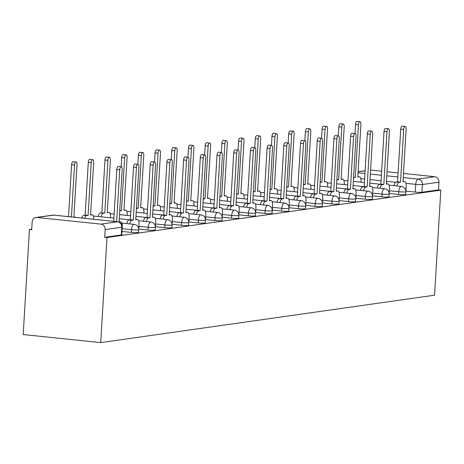 <?xml version="1.0" encoding="UTF-8"?>
<svg xmlns="http://www.w3.org/2000/svg" width="464" height="464" viewBox="0 0 464 464"><rect width="100%" height="100%" fill="white"/><g stroke="black" fill="none" stroke-linecap="round" stroke-linejoin="round"><path stroke-width="0.7" d="M389.244 193.482L398.582 194.451A5.011 0.476 3.4 0 0 405.24 194.613A5.011 0.476 3.4 0 0 405.722 194.445L405.89 191.702A5.011 0.476 -176.6 0 1 405.408 191.876A5.011 0.476 -176.6 0 1 398.744 191.713L389.406 190.739M372.546 195.849L381.878 196.823A5.011 0.476 3.4 0 0 388.542 196.985A5.011 0.476 3.4 0 0 389.023 196.817L389.186 194.074A5.011 0.476 -176.6 0 1 388.704 194.248A5.011 0.476 -176.6 0 1 382.04 194.085L372.708 193.111M355.842 198.221L365.18 199.195A5.011 0.476 3.4 0 0 371.838 199.358A5.011 0.476 3.4 0 0 372.319 199.189L372.482 196.446A5.011 0.476 -176.6 0 1 372 196.62A5.011 0.476 -176.6 0 1 365.342 196.452L356.004 195.483M339.138 200.593L348.476 201.567A5.011 0.476 3.4 0 0 355.14 201.73A5.011 0.476 3.4 0 0 355.621 201.556L355.784 198.818A5.011 0.476 -176.6 0 1 355.302 198.992A5.011 0.476 -176.6 0 1 348.638 198.824L339.3 197.855M322.439 202.965L331.772 203.94A5.011 0.476 3.4 0 0 338.436 204.102A5.011 0.476 3.4 0 0 338.917 203.928L339.08 201.19A5.011 0.476 -176.6 0 1 338.598 201.364A5.011 0.476 -176.6 0 1 331.934 201.196L322.602 200.228M305.735 205.337L315.073 206.312A5.011 0.476 3.4 0 0 321.732 206.474A5.011 0.476 3.4 0 0 322.213 206.3L322.376 203.563A5.011 0.476 -176.6 0 1 321.894 203.737A5.011 0.476 -176.6 0 1 315.236 203.568L305.898 202.6M289.031 207.71L298.369 208.678A5.011 0.476 3.4 0 0 305.034 208.846A5.011 0.476 3.4 0 0 305.515 208.672L305.677 205.935A5.011 0.476 -176.6 0 1 305.196 206.109A5.011 0.476 -176.6 0 1 298.532 205.941L289.194 204.972M272.333 210.082L281.665 211.05A5.011 0.476 3.4 0 0 288.33 211.219A5.011 0.476 3.4 0 0 288.811 211.045L288.973 208.307A5.011 0.476 -176.6 0 1 288.492 208.481A5.011 0.476 -176.6 0 1 281.834 208.313L272.496 207.344M255.629 212.454L264.967 213.423A5.011 0.476 3.4 0 0 271.631 213.591A5.011 0.476 3.4 0 0 272.113 213.417L272.275 210.679A5.011 0.476 -176.6 0 1 271.794 210.853A5.011 0.476 -176.6 0 1 265.13 210.685L255.792 209.716M238.931 214.826L248.263 215.795A5.011 0.476 3.4 0 0 254.927 215.963A5.011 0.476 3.4 0 0 255.409 215.789L255.571 213.051A5.011 0.476 -176.6 0 1 255.09 213.225A5.011 0.476 -176.6 0 1 248.426 213.057L239.093 212.089M222.227 217.198L231.565 218.167A5.011 0.476 3.4 0 0 238.223 218.335A5.011 0.476 3.4 0 0 238.705 218.161L238.867 215.424A5.011 0.476 -176.6 0 1 238.386 215.598A5.011 0.476 -176.6 0 1 231.727 215.429L222.389 214.461M205.523 219.571L214.861 220.539A5.011 0.476 3.4 0 0 221.525 220.707A5.011 0.476 3.4 0 0 222.007 220.533L222.169 217.796A5.011 0.476 -176.6 0 1 221.688 217.97A5.011 0.476 -176.6 0 1 215.023 217.802L205.685 216.833M188.825 221.943L198.157 222.911A5.011 0.476 3.4 0 0 204.821 223.08A5.011 0.476 3.4 0 0 205.303 222.906L205.465 220.168A5.011 0.476 -176.6 0 1 204.984 220.336A5.011 0.476 -176.6 0 1 198.319 220.174L188.987 219.205M172.121 224.315L181.459 225.284A5.011 0.476 3.4 0 0 188.117 225.452A5.011 0.476 3.4 0 0 188.599 225.278L188.767 222.54A5.011 0.476 -176.6 0 1 188.285 222.708A5.011 0.476 -176.6 0 1 181.621 222.546L172.283 221.572M155.417 226.687L164.755 227.656A5.011 0.476 3.4 0 0 171.419 227.824A5.011 0.476 3.4 0 0 171.9 227.65L172.063 224.912A5.011 0.476 -176.6 0 1 171.581 225.081A5.011 0.476 -176.6 0 1 164.917 224.918L155.585 223.944M138.719 229.059L148.057 230.028A5.011 0.476 3.4 0 0 154.715 230.19A5.011 0.476 3.4 0 0 155.196 230.022L155.359 227.279A5.011 0.476 -176.6 0 1 154.877 227.453A5.011 0.476 -176.6 0 1 148.219 227.29L138.881 226.316M122.015 231.432L131.353 232.4A5.011 0.476 3.4 0 0 138.017 232.563A5.011 0.476 3.4 0 0 138.498 232.394L138.661 229.651A5.011 0.476 -176.6 0 1 138.179 229.825A5.011 0.476 -176.6 0 1 131.515 229.663L122.177 228.688M31.738 229.146L29.441 229.471L23.2 334.544L100.734 342.606L106.981 237.527L440.8 190.124L434.559 295.197L100.734 342.606M403.489 173.466L434.774 176.72A5.011 4.518 81.9 0 1 438.996 182.166L438.538 189.886L421.944 192.241A5.011 0.476 -176.6 0 1 415.28 192.079L405.948 191.11M370.574 170.05A5.011 4.518 81.9 0 1 370.8 170.068L381.669 171.199M387.034 171.755L398.124 172.91M438.538 189.886L440.8 190.124M36.981 217.477L100.949 224.124L117.549 221.769L53.575 215.122L36.981 217.477A5.011 4.518 -98.1 0 0 35.977 217.494A5.011 4.518 -98.1 0 0 32.161 221.983L31.703 229.703L29.441 229.471M104.719 237.295L121.313 234.935A5.011 0.476 3.4 0 0 121.794 234.767L122.252 227.047A5.011 0.476 -176.6 0 1 121.771 227.221L105.177 229.576L104.719 237.295L106.981 237.527M105.177 229.576A5.011 4.518 -98.1 0 0 100.949 224.124M146.392 221.537A5.011 2.111 95.9 0 1 148.619 217.877L150.011 217.68L153.137 165.022A2.883 1.212 95.9 0 1 154.669 161.977A2.883 1.212 95.9 0 1 155.602 164.668L152.47 217.332L153.862 217.135A5.011 2.111 95.9 0 1 154.089 217.129A5.011 2.111 95.9 0 1 155.707 221.809L155.399 227.024M363.515 190.698A5.011 2.111 95.9 0 1 365.742 187.044L367.134 186.847L370.26 134.183A2.883 1.212 95.9 0 1 371.792 131.144A2.883 1.212 95.9 0 1 372.725 133.835L369.593 186.499L370.985 186.302A5.011 2.111 95.9 0 1 371.212 186.296A5.011 2.111 95.9 0 1 372.83 190.977L372.522 196.191M121.991 231.838L122.305 226.554A5.011 2.111 95.9 0 0 120.681 221.873A5.011 2.111 95.9 0 0 120.46 221.879L119.068 222.076L122.194 169.412A2.883 1.212 95.9 0 0 121.266 166.721A2.883 1.212 95.9 0 0 119.735 169.76L116.65 221.647M113.715 221.34L116.795 169.459A2.883 1.212 -84.1 0 1 118.326 166.419L121.266 166.721M76.026 217.425A5.011 2.111 95.9 0 0 75.47 217.175A5.011 2.111 95.9 0 0 75.249 217.181L74.576 217.274M73.869 217.198L76.989 164.714A2.883 1.212 95.9 0 0 76.055 162.023A2.883 1.212 95.9 0 0 74.524 165.062L71.444 216.949M68.504 216.642L71.584 164.761A2.883 1.212 -84.1 0 1 73.115 161.716L76.055 162.023M138.695 229.465L139.009 224.182A5.011 2.111 95.9 0 0 137.385 219.501A5.011 2.111 95.9 0 0 137.164 219.507L135.772 219.704L138.898 167.04A2.883 1.212 95.9 0 0 137.965 164.349A2.883 1.212 95.9 0 0 136.439 167.394L133.307 220.052L131.915 220.249A5.011 2.111 95.9 0 0 129.688 223.903M126.753 223.602A5.011 2.111 -84.1 0 1 128.975 219.948L130.367 219.75L133.499 167.086A2.883 1.212 -84.1 0 1 135.03 164.047L137.965 164.349M133.307 220.052L130.367 219.75M143.451 221.229A5.011 2.111 -84.1 0 1 145.679 217.575L147.071 217.378L150.197 164.714A2.883 1.212 -84.1 0 1 151.728 161.675L154.669 161.977M150.011 217.68L147.071 217.378M81.757 218.022A5.011 2.111 -84.1 0 1 83.769 215.244L85.161 215.047L88.096 215.354L86.704 215.551A5.011 2.111 95.9 0 0 84.697 218.329M93.809 219.275A5.011 2.111 95.9 0 0 92.174 214.803A5.011 2.111 95.9 0 0 91.953 214.809L90.561 215.006L93.687 162.342A2.883 1.212 95.9 0 0 92.754 159.651A2.883 1.212 95.9 0 0 91.228 162.69L88.096 215.354M85.161 215.047L88.288 162.388A2.883 1.212 -84.1 0 1 89.819 159.343L92.754 159.651M98.24 216.531A5.011 2.111 -84.1 0 1 100.468 212.872L104.8 212.982L103.408 213.179A5.011 2.111 95.9 0 0 101.181 216.833M110.455 217.802L110.502 217.111A5.011 2.111 95.9 0 0 108.878 212.431A5.011 2.111 95.9 0 0 108.651 212.437L107.259 212.634L110.391 159.97A2.883 1.212 95.9 0 0 109.458 157.279A2.883 1.212 95.9 0 0 107.926 160.318L104.8 212.982M101.86 212.674L104.992 160.016A2.883 1.212 -84.1 0 1 106.517 156.971L109.458 157.279M172.098 224.721L172.411 219.437A5.011 2.111 95.9 0 0 170.787 214.757A5.011 2.111 95.9 0 0 170.566 214.762L169.174 214.96L172.301 162.296A2.883 1.212 95.9 0 0 171.367 159.604A2.883 1.212 95.9 0 0 169.841 162.649L166.709 215.308L165.317 215.505A5.011 2.111 95.9 0 0 163.096 219.165M160.155 218.857A5.011 2.111 -84.1 0 1 162.383 215.203L163.775 215.006L166.901 162.342A2.883 1.212 -84.1 0 1 168.432 159.303L171.367 159.604M166.709 215.308L163.775 215.006M188.802 222.349L189.115 217.065A5.011 2.111 95.9 0 0 187.491 212.384A5.011 2.111 95.9 0 0 187.265 212.39L185.878 212.587L189.005 159.923A2.883 1.212 95.9 0 0 188.071 157.232A2.883 1.212 95.9 0 0 186.54 160.277L183.413 212.935L182.021 213.133A5.011 2.111 95.9 0 0 179.794 216.792M176.859 216.485A5.011 2.111 -84.1 0 1 179.081 212.831L180.473 212.634L183.605 159.97A2.883 1.212 -84.1 0 1 185.13 156.931L188.071 157.232M183.413 212.935L180.473 212.634M205.5 219.977L205.813 214.693A5.011 2.111 95.9 0 0 204.189 210.012A5.011 2.111 95.9 0 0 203.969 210.018L202.577 210.215L205.709 157.551A2.883 1.212 95.9 0 0 204.775 154.86A2.883 1.212 95.9 0 0 203.244 157.905L200.117 210.563L198.725 210.766A5.011 2.111 95.9 0 0 196.498 214.42M193.558 214.113A5.011 2.111 -84.1 0 1 195.785 210.459L197.177 210.262L200.303 157.598A2.883 1.212 -84.1 0 1 201.834 154.558L204.775 154.86M200.117 210.563L197.177 210.262M119.758 210.43L121.498 210.61L120.106 210.807A5.011 2.111 95.9 0 0 119.729 210.94M127.159 215.429L127.2 214.739A5.011 2.111 95.9 0 0 125.576 210.059A5.011 2.111 95.9 0 0 125.355 210.064L123.963 210.262L127.09 157.598A2.883 1.212 95.9 0 0 126.162 154.906A2.883 1.212 95.9 0 0 124.63 157.946L121.498 210.61M121.15 166.709L121.69 157.644A2.883 1.212 -84.1 0 1 123.221 154.605L126.162 154.906M136.462 208.058L138.202 208.237L136.81 208.435A5.011 2.111 95.9 0 0 136.433 208.568M143.863 213.057L143.904 212.367A5.011 2.111 95.9 0 0 142.28 207.686A5.011 2.111 95.9 0 0 142.059 207.692L140.667 207.889L143.794 155.225A2.883 1.212 95.9 0 0 142.86 152.534A2.883 1.212 95.9 0 0 141.329 155.579L138.202 208.237M137.854 164.337L138.394 155.272A2.883 1.212 -84.1 0 1 139.919 152.233L142.86 152.534M153.166 205.685L154.906 205.865L153.514 206.062A5.011 2.111 95.9 0 0 153.132 206.196M160.561 210.685L160.602 209.995A5.011 2.111 95.9 0 0 158.984 205.314A5.011 2.111 95.9 0 0 158.758 205.32L157.366 205.517L160.498 152.853A2.883 1.212 95.9 0 0 159.564 150.162A2.883 1.212 95.9 0 0 158.033 153.207L154.906 205.865M154.558 161.965L155.092 152.9A2.883 1.212 -84.1 0 1 156.623 149.86L159.564 150.162M222.204 217.604L222.517 212.321A5.011 2.111 95.9 0 0 220.893 207.64A5.011 2.111 95.9 0 0 220.673 207.646L219.281 207.843L222.407 155.185A2.883 1.212 95.9 0 0 221.473 152.494A2.883 1.212 95.9 0 0 219.948 155.533L216.816 208.197L215.424 208.394A5.011 2.111 95.9 0 0 213.196 212.048M210.262 211.741A5.011 2.111 -84.1 0 1 212.489 208.087L213.881 207.889L217.007 155.225A2.883 1.212 -84.1 0 1 218.538 152.186L221.473 152.494M216.816 208.197L213.881 207.889M169.865 203.313L171.605 203.493L170.213 203.69A5.011 2.111 95.9 0 0 169.836 203.824M177.265 208.313L177.306 207.623A5.011 2.111 95.9 0 0 175.682 202.942A5.011 2.111 95.9 0 0 175.462 202.948L174.07 203.145L177.196 150.481A2.883 1.212 95.9 0 0 176.262 147.79A2.883 1.212 95.9 0 0 174.737 150.835L171.605 203.493M171.257 159.593L171.796 150.527A2.883 1.212 -84.1 0 1 173.327 147.488L176.262 147.79M238.902 215.238L239.221 209.948A5.011 2.111 95.9 0 0 237.597 205.268A5.011 2.111 95.9 0 0 237.371 205.274L235.979 205.471L239.111 152.813A2.883 1.212 95.9 0 0 238.177 150.121A2.883 1.212 95.9 0 0 236.646 153.161L233.52 205.825L232.128 206.022A5.011 2.111 95.9 0 0 229.9 209.676M226.96 209.368A5.011 2.111 -84.1 0 1 229.187 205.714L230.579 205.517L233.711 152.853A2.883 1.212 -84.1 0 1 235.236 149.814L238.177 150.121M233.52 205.825L230.579 205.517M186.569 200.941L188.309 201.121L186.917 201.318A5.011 2.111 95.9 0 0 186.54 201.451M193.969 205.941L194.01 205.25A5.011 2.111 95.9 0 0 192.386 200.57A5.011 2.111 95.9 0 0 192.16 200.576L190.768 200.773L193.9 148.109A2.883 1.212 95.9 0 0 192.966 145.418A2.883 1.212 95.9 0 0 191.435 148.463L188.309 201.121M187.961 157.221L188.5 148.155A2.883 1.212 -84.1 0 1 190.025 145.116L192.966 145.418M255.606 212.866L255.919 207.576A5.011 2.111 95.9 0 0 254.295 202.896A5.011 2.111 95.9 0 0 254.075 202.901L252.683 203.099L255.809 150.44A2.883 1.212 95.9 0 0 254.875 147.749A2.883 1.212 95.9 0 0 253.35 150.788L250.218 203.452L248.826 203.65A5.011 2.111 95.9 0 0 246.604 207.304M243.664 206.996A5.011 2.111 -84.1 0 1 245.891 203.342L247.283 203.145L250.409 150.481A2.883 1.212 -84.1 0 1 251.94 147.442L254.875 147.749M250.218 203.452L247.283 203.145M203.267 198.569L205.013 198.749L203.621 198.952A5.011 2.111 95.9 0 0 203.238 199.079M210.668 203.568L210.708 202.878A5.011 2.111 95.9 0 0 209.084 198.198A5.011 2.111 95.9 0 0 208.864 198.203L207.472 198.401L210.604 145.737A2.883 1.212 95.9 0 0 209.67 143.045A2.883 1.212 95.9 0 0 208.139 146.09L205.013 198.749M204.659 154.848L205.198 145.783A2.883 1.212 -84.1 0 1 206.729 142.744L209.67 143.045M272.31 210.494L272.623 205.204A5.011 2.111 95.9 0 0 270.999 200.529A5.011 2.111 95.9 0 0 270.779 200.529L269.387 200.726L272.513 148.068A2.883 1.212 95.9 0 0 271.579 145.377A2.883 1.212 95.9 0 0 270.048 148.416L266.922 201.08L265.53 201.277A5.011 2.111 95.9 0 0 263.303 204.931M260.368 204.624A5.011 2.111 -84.1 0 1 262.589 200.97L263.981 200.773L267.113 148.109A2.883 1.212 -84.1 0 1 268.639 145.07L271.579 145.377M266.922 201.08L263.981 200.773M219.971 196.197L221.711 196.382L220.319 196.579A5.011 2.111 95.9 0 0 219.942 196.707M227.372 201.196L227.412 200.506A5.011 2.111 95.9 0 0 225.788 195.825A5.011 2.111 95.9 0 0 225.568 195.831L224.176 196.028L227.302 143.37A2.883 1.212 95.9 0 0 226.368 140.679A2.883 1.212 95.9 0 0 224.843 143.718L221.711 196.382M221.363 152.482L221.902 143.411A2.883 1.212 -84.1 0 1 223.433 140.372L226.368 140.679M289.008 208.121L289.321 202.838A5.011 2.111 95.9 0 0 287.697 198.157A5.011 2.111 95.9 0 0 287.477 198.157L286.085 198.354L289.217 145.696A2.883 1.212 95.9 0 0 288.283 143.005A2.883 1.212 95.9 0 0 286.752 146.044L283.626 198.708L282.234 198.905A5.011 2.111 95.9 0 0 280.007 202.559M277.066 202.252A5.011 2.111 -84.1 0 1 279.293 198.598L280.685 198.401L283.811 145.737A2.883 1.212 -84.1 0 1 285.343 142.697L288.283 143.005M283.626 198.708L280.685 198.401M236.675 193.824L238.415 194.01L237.023 194.207A5.011 2.111 95.9 0 0 236.64 194.335M244.07 198.824L244.11 198.134A5.011 2.111 95.9 0 0 242.492 193.453A5.011 2.111 95.9 0 0 242.266 193.459L240.874 193.656L244.006 140.998A2.883 1.212 95.9 0 0 243.072 138.307A2.883 1.212 95.9 0 0 241.541 141.346L238.415 194.01M238.067 150.11L238.606 141.039A2.883 1.212 -84.1 0 1 240.132 137.999L243.072 138.307M305.712 205.749L306.025 200.465A5.011 2.111 95.9 0 0 304.401 195.785A5.011 2.111 95.9 0 0 304.181 195.785L302.789 195.988L305.915 143.324A2.883 1.212 95.9 0 0 304.981 140.633A2.883 1.212 95.9 0 0 303.456 143.672L300.324 196.336L298.932 196.533A5.011 2.111 95.9 0 0 296.711 200.187M293.77 199.88A5.011 2.111 -84.1 0 1 295.997 196.226L297.389 196.028L300.515 143.364A2.883 1.212 -84.1 0 1 302.047 140.325L304.981 140.633M300.324 196.336L297.389 196.028M253.373 191.452L255.113 191.638L253.721 191.835A5.011 2.111 95.9 0 0 253.344 191.963M260.774 196.452L260.814 195.762A5.011 2.111 95.9 0 0 259.19 191.081A5.011 2.111 95.9 0 0 258.97 191.087L257.578 191.284L260.704 138.626A2.883 1.212 95.9 0 0 259.77 135.935A2.883 1.212 95.9 0 0 258.245 138.974L255.113 191.638M254.765 147.738L255.304 138.666A2.883 1.212 -84.1 0 1 256.836 135.627L259.77 135.935M322.41 203.377L322.729 198.093A5.011 2.111 95.9 0 0 321.105 193.413A5.011 2.111 95.9 0 0 320.879 193.418L319.487 193.616L322.619 140.952A2.883 1.212 95.9 0 0 321.685 138.26A2.883 1.212 95.9 0 0 320.154 141.3L317.028 193.964L315.636 194.161A5.011 2.111 95.9 0 0 313.409 197.815M310.468 197.507A5.011 2.111 -84.1 0 1 312.695 193.853L314.087 193.656L317.219 140.998A2.883 1.212 -84.1 0 1 318.745 137.953L321.685 138.26M317.028 193.964L314.087 193.656M270.077 189.086L271.817 189.266L270.425 189.463A5.011 2.111 95.9 0 0 270.048 189.59M277.478 194.08L277.518 193.389A5.011 2.111 95.9 0 0 275.894 188.715A5.011 2.111 95.9 0 0 275.674 188.715L274.282 188.912L277.408 136.254A2.883 1.212 95.9 0 0 276.474 133.562A2.883 1.212 95.9 0 0 274.943 136.602L271.817 189.266M271.469 145.365L272.008 136.294A2.883 1.212 -84.1 0 1 273.534 133.255L276.474 133.562M339.114 201.005L339.428 195.721A5.011 2.111 95.9 0 0 337.804 191.04A5.011 2.111 95.9 0 0 337.583 191.046L336.191 191.243L339.323 138.579A2.883 1.212 95.9 0 0 338.389 135.888A2.883 1.212 95.9 0 0 336.858 138.927L333.732 191.591L332.34 191.789A5.011 2.111 95.9 0 0 330.113 195.443M327.172 195.141A5.011 2.111 -84.1 0 1 329.399 191.481L330.791 191.284L333.918 138.626A2.883 1.212 -84.1 0 1 335.449 135.581L338.389 135.888M333.732 191.591L330.791 191.284M286.781 186.714L288.521 186.893L287.129 187.091A5.011 2.111 95.9 0 0 286.746 187.218M294.176 191.707L294.217 191.023A5.011 2.111 95.9 0 0 292.593 186.342A5.011 2.111 95.9 0 0 292.372 186.342L290.98 186.54L294.112 133.881A2.883 1.212 95.9 0 0 293.178 131.19A2.883 1.212 95.9 0 0 291.647 134.229L288.521 186.893M288.167 142.993L288.707 133.922A2.883 1.212 -84.1 0 1 290.238 130.883L293.178 131.19M355.818 198.633L356.132 193.349A5.011 2.111 95.9 0 0 354.508 188.668A5.011 2.111 95.9 0 0 354.287 188.674L352.895 188.871L356.021 136.207A2.883 1.212 95.9 0 0 355.088 133.516A2.883 1.212 95.9 0 0 353.562 136.555L350.43 189.219L349.038 189.416A5.011 2.111 95.9 0 0 346.811 193.07M343.876 192.769A5.011 2.111 -84.1 0 1 346.098 189.109L347.49 188.912L350.622 136.254A2.883 1.212 -84.1 0 1 352.153 133.209L355.088 133.516M350.43 189.219L347.49 188.912M303.479 184.341L305.219 184.521L303.827 184.718A5.011 2.111 95.9 0 0 303.45 184.846M310.88 189.335L310.921 188.651A5.011 2.111 95.9 0 0 309.297 183.97A5.011 2.111 95.9 0 0 309.076 183.97L307.684 184.173L310.81 131.509A2.883 1.212 95.9 0 0 309.877 128.818A2.883 1.212 95.9 0 0 308.351 131.857L305.219 184.521M304.871 140.621L305.411 131.55A2.883 1.212 -84.1 0 1 306.942 128.511L309.877 128.818M360.574 190.397A5.011 2.111 -84.1 0 1 362.802 186.737L364.194 186.54L367.326 133.881A2.883 1.212 -84.1 0 1 368.851 130.836L371.792 131.144M367.134 186.847L364.194 186.54M320.183 181.969L321.923 182.149L320.531 182.346A5.011 2.111 95.9 0 0 320.154 182.474M327.578 186.963L327.625 186.279A5.011 2.111 95.9 0 0 326.001 181.598A5.011 2.111 95.9 0 0 325.774 181.604L324.382 181.801L327.514 129.137A2.883 1.212 95.9 0 0 326.581 126.446A2.883 1.212 95.9 0 0 325.049 129.485L321.923 182.149M321.575 138.249L322.115 129.183A2.883 1.212 -84.1 0 1 323.64 126.138L326.581 126.446M389.221 193.888L389.534 188.604A5.011 2.111 95.9 0 0 387.91 183.924A5.011 2.111 95.9 0 0 387.689 183.93L386.297 184.127L389.424 131.463A2.883 1.212 95.9 0 0 388.49 128.772A2.883 1.212 95.9 0 0 386.964 131.811L383.832 184.475L382.44 184.672A5.011 2.111 95.9 0 0 380.219 188.326M377.278 188.024A5.011 2.111 -84.1 0 1 379.506 184.37L380.898 184.167L384.024 131.509A2.883 1.212 -84.1 0 1 385.555 128.47L388.49 128.772M383.832 184.475L380.898 184.167M336.881 179.597L338.621 179.777L337.229 179.974A5.011 2.111 95.9 0 0 336.852 180.102M344.282 184.591L344.323 183.906A5.011 2.111 95.9 0 0 342.699 179.226A5.011 2.111 95.9 0 0 342.478 179.232L341.086 179.429L344.213 126.765A2.883 1.212 95.9 0 0 343.285 124.074A2.883 1.212 95.9 0 0 341.753 127.113L338.621 179.777M338.273 135.877L338.813 126.811A2.883 1.212 -84.1 0 1 340.344 123.766L343.285 124.074M405.925 191.516L406.238 186.232A5.011 2.111 95.9 0 0 404.614 181.552A5.011 2.111 95.9 0 0 404.393 181.557L403.001 181.755L406.128 129.091A2.883 1.212 95.9 0 0 405.194 126.399A2.883 1.212 95.9 0 0 403.663 129.444L400.536 182.103L399.144 182.3A5.011 2.111 95.9 0 0 396.917 185.954M393.982 185.652A5.011 2.111 -84.1 0 1 396.204 181.998L397.596 181.801L400.728 129.137A2.883 1.212 -84.1 0 1 402.253 126.098L405.194 126.399M400.536 182.103L397.596 181.801M353.585 177.225L355.325 177.405L353.933 177.602A5.011 2.111 95.9 0 0 353.556 177.729M360.986 182.224L361.027 181.534A5.011 2.111 95.9 0 0 359.403 176.854A5.011 2.111 95.9 0 0 359.182 176.859L357.79 177.057L360.917 124.393A2.883 1.212 95.9 0 0 359.983 121.701A2.883 1.212 95.9 0 0 358.457 124.741L355.325 177.405M354.977 133.504L355.517 124.439A2.883 1.212 -84.1 0 1 357.042 121.394L359.983 121.701M398.582 194.451L398.744 191.713A5.011 2.111 -84.1 0 1 401.18 186.429A5.011 2.111 95.9 0 1 401.401 186.424L389.105 185.142M381.878 196.823L382.04 194.085A5.011 2.111 -84.1 0 1 384.476 188.802A5.011 2.111 95.9 0 1 384.702 188.796L372.406 187.514M365.18 199.195L365.342 196.452A5.011 2.111 -84.1 0 1 367.778 191.168A5.011 2.111 95.9 0 1 367.998 191.168L355.702 189.886M348.476 201.567L348.638 198.824A5.011 2.111 -84.1 0 1 351.074 193.54A5.011 2.111 95.9 0 1 351.3 193.54L338.998 192.258M331.772 203.94L331.934 201.196A5.011 2.111 -84.1 0 1 334.376 195.912A5.011 2.111 95.9 0 1 334.596 195.912L322.3 194.631M315.073 206.312L315.236 203.568A5.011 2.111 -84.1 0 1 317.672 198.285A5.011 2.111 95.9 0 1 317.892 198.285L305.596 197.003M298.369 208.678L298.532 205.941A5.011 2.111 -84.1 0 1 300.968 200.657A5.011 2.111 95.9 0 1 301.194 200.651L288.892 199.375M281.665 211.05L281.834 208.313A5.011 2.111 -84.1 0 1 284.27 203.029A5.011 2.111 95.9 0 1 284.49 203.023L272.194 201.747M264.967 213.423L265.13 210.685A5.011 2.111 -84.1 0 1 267.566 205.401A5.011 2.111 95.9 0 1 267.786 205.395L255.49 204.119M248.263 215.795L248.426 213.057A5.011 2.111 -84.1 0 1 250.862 207.773A5.011 2.111 95.9 0 1 251.088 207.768L238.792 206.492M231.565 218.167L231.727 215.429A5.011 2.111 -84.1 0 1 234.163 210.146A5.011 2.111 95.9 0 1 234.384 210.14L222.088 208.864M214.861 220.539L215.023 217.802A5.011 2.111 -84.1 0 1 217.459 212.518A5.011 2.111 95.9 0 1 217.686 212.512L205.384 211.236M198.157 222.911L198.319 220.174A5.011 2.111 -84.1 0 1 200.761 214.89A5.011 2.111 95.9 0 1 200.982 214.884L188.686 213.608M181.459 225.284L181.621 222.546A5.011 2.111 -84.1 0 1 184.057 217.262A5.011 2.111 95.9 0 1 184.278 217.256L171.982 215.98M164.755 227.656L164.917 224.918A5.011 2.111 -84.1 0 1 167.353 219.634A5.011 2.111 95.9 0 1 167.579 219.629L155.278 218.353M148.057 230.028L148.219 227.29A5.011 2.111 -84.1 0 1 150.655 222.007A5.011 2.111 95.9 0 1 150.875 222.001L138.579 220.725M131.353 232.4L131.515 229.663A5.011 2.111 -84.1 0 1 133.951 224.379A5.011 2.111 95.9 0 1 134.171 224.373L121.875 223.091M415.28 192.079L415.738 184.359L405.994 183.344M395.612 182.265L386.466 181.314M381.101 180.757L370.005 179.603M364.64 179.046L360.783 178.646M358.04 172.823L364.965 173.542M370.33 174.104L381.425 175.253M386.79 175.815L397.886 176.964M403.251 177.526L418.18 179.075L434.774 176.72M365.127 170.874L358.098 171.871M121.313 234.935L121.771 227.221A5.011 4.518 81.9 0 0 117.549 221.769A5.011 2.111 -84.1 0 1 117.769 221.763A5.011 2.111 -84.1 0 1 118.1 221.862M421.944 192.241L422.402 184.527A5.011 0.476 -176.6 0 1 415.738 184.359A5.011 2.111 95.9 0 1 418.18 179.075A5.011 4.518 81.9 0 1 422.402 184.527L438.996 182.166M122.252 227.047A5.011 5.011 0 0 0 117.769 221.763L53.795 215.116A5.011 5.011 0 0 0 52.571 215.139A5.011 4.518 -98.1 0 1 53.575 215.122A5.011 2.111 -84.1 0 1 53.795 215.116A5.011 2.111 -84.1 0 1 54.01 215.163M120.46 221.879L119.091 221.734M119.735 169.76L116.795 169.459M73.88 217.036L75.249 217.181M71.584 164.761L74.524 165.062M137.164 219.507L135.79 219.362M131.915 220.249L128.975 219.948M136.439 167.394L133.499 167.086M148.619 217.877L145.679 217.575M153.137 165.022L150.197 164.714M83.769 215.244L86.704 215.551M90.579 214.664L91.953 214.809M88.288 162.388L91.228 162.69M100.468 212.872L103.408 213.179M107.283 212.292L108.651 212.437M104.992 160.016L107.926 160.318M170.566 214.762L169.192 214.617M165.317 215.505L162.383 215.203M169.841 162.649L166.901 162.342M187.265 212.39L185.896 212.245M182.021 213.133L179.081 212.831M186.54 160.277L183.605 159.97M203.969 210.018L202.6 209.873M198.725 210.766L195.785 210.459M203.244 157.905L200.303 157.598M119.741 210.772L120.106 210.807M123.981 209.919L125.355 210.064M121.69 157.644L124.63 157.946M136.439 208.4L136.81 208.435M140.685 207.547L142.059 207.692M138.394 155.272L141.329 155.579M153.143 206.028L153.514 206.062M157.389 205.175L158.758 205.32M155.092 152.9L158.033 153.207M220.673 207.646L219.298 207.507M215.424 208.394L212.489 208.087M219.948 155.533L217.007 155.225M169.847 203.655L170.213 203.69M174.087 202.803L175.462 202.948M171.796 150.527L174.737 150.835M237.371 205.274L236.002 205.134M232.128 206.022L229.187 205.714M236.646 153.161L233.711 152.853M186.545 201.283L186.917 201.318M188.5 148.155L191.435 148.463M254.075 202.901L252.7 202.762M248.826 203.65L245.891 203.342M253.35 150.788L250.409 150.481M203.249 198.911L203.621 198.952M207.495 198.058L208.864 198.203M205.198 145.783L208.139 146.09M270.779 200.529L269.404 200.39M265.53 201.277L262.589 200.97M270.048 148.416L267.113 148.109M219.953 196.539L220.319 196.579M224.193 195.692L225.568 195.831M221.902 143.411L224.843 143.718M287.477 198.157L286.108 198.018M282.234 198.905L279.293 198.598M286.752 146.044L283.811 145.737M236.652 194.167L237.023 194.207M240.897 193.32L242.266 193.459M238.606 141.039L241.541 141.346M304.181 195.785L302.806 195.646M298.932 196.533L295.997 196.226M303.456 143.672L300.515 143.364M253.356 191.794L253.721 191.835M257.595 190.948L258.97 191.087M255.304 138.666L258.245 138.974M320.879 193.418L319.51 193.273M315.636 194.161L312.695 193.853M320.154 141.3L317.219 140.998M270.054 189.422L270.425 189.463M274.299 188.575L275.674 188.715M272.008 136.294L274.943 136.602M337.583 191.046L336.214 190.901M332.34 191.789L329.399 191.481M336.858 138.927L333.918 138.626M286.758 187.05L287.129 187.091M291.003 186.203L292.372 186.342M288.707 133.922L291.647 134.229M354.287 188.674L352.913 188.529M349.038 189.416L346.098 189.109M353.562 136.555L350.622 136.254M303.462 184.678L303.827 184.718M307.702 183.831L309.076 183.97M305.411 131.55L308.351 131.857M370.985 186.302L369.617 186.157M365.742 187.044L362.802 186.737M370.26 134.183L367.326 133.881M320.16 182.306L320.531 182.346M324.406 181.459L325.774 181.604M322.115 129.183L325.049 129.485M387.689 183.93L386.315 183.785M382.44 184.672L379.506 184.37M386.964 131.811L384.024 131.509M336.864 179.933L337.229 179.974M341.11 179.087L342.478 179.232M338.813 126.811L341.753 127.113M404.393 181.557L403.019 181.412M399.144 182.3L396.204 181.998M403.663 129.444L400.728 129.137M353.562 177.561L353.933 177.602M357.808 176.714L359.182 176.859M355.517 124.439L358.457 124.741M138.661 229.651A5.011 5.011 0 0 0 134.171 224.373M93.368 216.021L113.9 218.155M119.265 218.712L129.879 219.82M155.359 227.279A5.011 5.011 0 0 0 150.875 222.001M110.072 213.649L114.144 214.072M119.509 214.635L130.604 215.783M135.969 216.346L146.578 217.448M172.063 224.912A5.011 5.011 0 0 0 167.579 219.629M126.771 211.277L130.848 211.7M136.213 212.263L147.308 213.411M152.673 213.974L163.282 215.076M188.767 222.54A5.011 5.011 0 0 0 184.278 217.256M143.475 208.91L147.546 209.334M152.917 209.89L164.007 211.039M169.372 211.601L179.98 212.703M205.465 220.168A5.011 5.011 0 0 0 200.982 214.884M160.173 206.538L164.25 206.961M169.615 207.518L180.711 208.672M186.076 209.229L196.684 210.331M222.169 217.796A5.011 5.011 0 0 0 217.686 212.512M176.877 204.166L180.954 204.589M186.319 205.146L197.409 206.3M202.78 206.857L213.388 207.959M238.867 215.424A5.011 5.011 0 0 0 234.384 210.14M193.581 201.794L197.652 202.217M203.017 202.774L214.113 203.928M219.478 204.485L230.086 205.587M255.571 213.051A5.011 5.011 0 0 0 251.088 207.768M210.279 199.421L214.356 199.845M219.721 200.402L230.817 201.556M236.182 202.113L246.79 203.215M272.275 210.679A5.011 5.011 0 0 0 267.786 205.395M226.983 197.049L231.06 197.473M236.425 198.029L247.515 199.184M252.88 199.74L263.494 200.842M288.973 208.307A5.011 5.011 0 0 0 284.49 203.023M243.687 194.677L247.759 195.1M253.124 195.657L264.219 196.811M269.584 197.368L280.192 198.47M305.677 205.935A5.011 5.011 0 0 0 301.194 200.651M260.385 192.305L264.463 192.728M269.828 193.285L280.923 194.439M286.288 194.996L296.896 196.098M322.376 203.563A5.011 5.011 0 0 0 317.892 198.285M277.089 189.933L281.161 190.356M286.526 190.913L297.621 192.067M302.986 192.624L313.594 193.726M339.08 201.19A5.011 5.011 0 0 0 334.596 195.912M293.787 187.56L297.865 187.984M303.23 188.541L314.325 189.695M319.69 190.252L330.298 191.354M355.784 198.818A5.011 5.011 0 0 0 351.3 193.54M310.491 185.188L314.569 185.612M319.934 186.168L331.023 187.323M336.388 187.879L347.002 188.981M372.482 196.446A5.011 5.011 0 0 0 367.998 191.168M327.195 182.816L331.267 183.239M336.632 183.796L347.727 184.95M353.092 185.507L363.701 186.609M389.186 194.074A5.011 5.011 0 0 0 384.702 188.796M343.894 180.444L347.971 180.867M353.336 181.424L364.431 182.578M369.796 183.135L380.405 184.243M405.89 191.702A5.011 5.011 0 0 0 401.401 186.424M365.133 170.752L358.104 171.75M52.571 215.139L35.977 217.494M120.681 221.873L119.091 221.705M73.88 217.007L75.47 217.175M137.385 219.501L135.79 219.339M90.584 214.635L92.174 214.803M107.283 212.263L108.878 212.431M170.787 214.757L169.198 214.594M187.491 212.384L185.896 212.222M204.189 210.012L202.6 209.85M123.987 209.89L125.576 210.059M140.685 207.524L142.28 207.686M157.389 205.152L158.984 205.314M220.893 207.64L219.304 207.478M174.093 202.78L175.682 202.942M237.597 205.268L236.002 205.105M254.295 202.896L252.706 202.733M207.495 198.035L209.084 198.198M270.999 200.529L269.404 200.361M224.193 195.663L225.788 195.825M287.697 198.157L286.108 197.989M240.897 193.291L242.492 193.453M304.401 195.785L302.812 195.617M257.601 190.919L259.19 191.081M321.105 193.413L319.51 193.244M274.299 188.546L275.894 188.715M337.804 191.04L336.214 190.872M291.003 186.174L292.593 186.342M354.508 188.668L352.913 188.5M307.707 183.802L309.297 183.97M371.212 186.296L369.617 186.128M324.406 181.43L326.001 181.598M387.91 183.924L386.321 183.756M341.11 179.058L342.699 179.226M404.614 181.552L403.019 181.389M357.808 176.685L359.403 176.854"/></g></svg>
